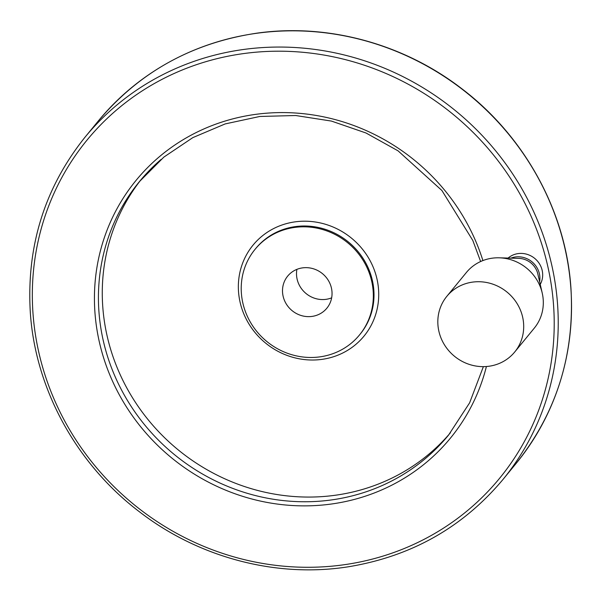 <?xml version="1.0" encoding="UTF-8"?>
<svg xmlns="http://www.w3.org/2000/svg" width="601" height="601" viewBox="0 0 601 601"><rect width="100%" height="100%" fill="white"/><g stroke="black" fill="none" stroke-linecap="round" stroke-linejoin="round"><path stroke-width="0.9" d="M489.68 366.144A43.896 41.477 -140.7 0 0 514.704 352.013A43.896 41.477 -140.7 0 0 507.056 292.109A43.896 41.477 -140.7 0 0 446.813 296.353A43.896 41.477 -140.7 0 0 444.394 344.726A43.896 41.477 -140.7 0 0 489.68 366.144M296.902 269.361A25.325 23.927 -140.7 0 0 326.426 299.275A25.325 23.927 -140.7 0 0 331.647 297.848M302.13 267.933A25.325 23.927 39.3 0 1 328.259 280.291A25.325 23.927 39.3 0 1 326.854 308.2A25.325 23.927 39.3 0 1 292.101 310.649A25.325 23.927 39.3 0 1 287.691 276.092A25.325 23.927 39.3 0 1 302.13 267.933M514.704 352.013L534.319 328.086A43.896 41.477 -140.7 0 0 542.222 293.048A43.896 41.477 -140.7 0 0 499.243 257.814A43.896 41.477 -140.7 0 0 466.429 272.433L446.813 296.353M508.1 258.062A21.073 19.908 39.3 0 1 517.792 253.645A21.073 19.908 39.3 0 1 538.564 262.479A21.073 19.908 39.3 0 1 540.231 284.408M141.333 179.316A199.885 188.887 -140.7 0 0 133.031 398.598A199.885 188.887 -140.7 0 0 338.438 494.788A199.885 188.887 -140.7 0 0 450.45 432.743M320.994 356.709A67.53 63.811 -140.7 0 0 359.496 334.96A67.53 63.811 -140.7 0 0 347.731 242.796A67.53 63.811 -140.7 0 0 255.049 249.332A67.53 63.811 -140.7 0 0 251.323 323.751A67.53 63.811 -140.7 0 0 320.994 356.709M539.615 281.711A21.073 19.908 -140.7 0 0 531.915 261.781A21.073 19.908 -140.7 0 0 510.865 258.145M542.222 293.048L537.835 273.988A19.45 18.376 -140.7 0 0 518.791 258.37L499.243 257.814M516.161 463.401A270.112 255.252 -140.7 0 0 469.103 94.748A270.112 255.252 -140.7 0 0 98.384 120.891C139.5 71.977 192.433 42.716 257.175 33.123C327.515 23.199 403.106 43.64 461.177 88.249C524.568 135.999 565.977 211.424 570.95 288.27C574.811 354.47 556.549 412.849 516.161 463.401L502.857 479.628A270.112 255.252 -140.7 0 0 455.806 110.975A270.112 255.252 -140.7 0 0 85.079 137.118L98.384 120.891M347.476 564.241A266.739 252.067 -140.7 0 0 487.216 147.485A266.739 252.067 -140.7 0 0 45.12 215.954A266.739 252.067 -140.7 0 0 347.476 564.241M482.903 260.571A203.258 192.08 -140.7 0 0 239.581 117.233A203.258 192.08 -140.7 0 0 100.194 345.575A203.258 192.08 -140.7 0 0 334.577 503.555A203.258 192.08 -140.7 0 0 486.404 366.527M161.128 159.4A199.885 188.887 -140.7 0 0 139.394 181.645A199.885 188.887 -140.7 0 0 128.344 401.934A199.885 188.887 -140.7 0 0 334.592 499.476A199.885 188.887 -140.7 0 0 448.549 435.101L469.614 402.843L483.369 366.648M323.113 359.203A71.744 67.8 -140.7 0 0 360.705 247.101A71.744 67.8 -140.7 0 0 241.79 265.522A71.744 67.8 -140.7 0 0 323.113 359.203M359.496 334.96L360.164 334.141A67.53 63.811 -140.7 0 0 348.4 241.978A67.53 63.811 -140.7 0 0 255.725 248.513L255.049 249.332M502.857 479.628C462.883 527.28 411.49 556.308 348.693 566.728C277.069 578.17 199.412 557.886 140.063 512.27C76.673 464.528 35.264 389.095 30.298 312.25C26.429 246.049 44.692 187.677 85.079 137.118M480.635 261.525L472.807 240.46L441.9 190.494L398.057 150.843L366.001 132.994L331.436 121.079L295.639 115.512L259.827 116.466L225.18 123.919L192.838 137.614L163.885 157.086L139.394 181.645"/></g></svg>
